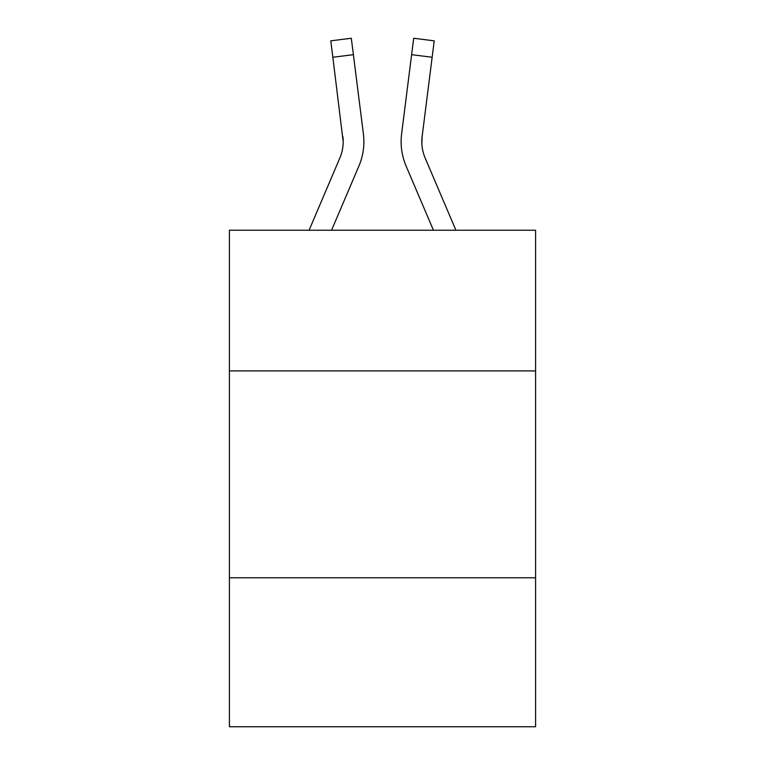 <?xml version="1.0" encoding="UTF-8"?>
<svg xmlns="http://www.w3.org/2000/svg" width="765" height="765" viewBox="0 0 765 765"><rect width="100%" height="100%" fill="white"/><g stroke="black" fill="none" stroke-linecap="round" stroke-linejoin="round"><path stroke-width="1.15" d="M535.596 370.91L535.596 230.236L229.404 230.236L229.404 370.91L535.596 370.91L535.596 726.75L229.404 726.75L229.404 370.91M535.596 577.795L229.404 577.795M358.919 166.005L331.57 230.236L358.919 166.005A62.061 62.061 0 0 0 363.394 133.913L353.382 54.669L332.851 57.26L330.776 40.841L351.307 38.25L353.382 54.669M363.805 144.719L363.882 141.659M363.079 131.427L363.394 133.913L363.079 131.427M406.081 166.005L433.43 230.236L406.081 166.005A62.061 62.061 0 0 1 401.606 133.913L413.693 38.25L434.224 40.841L413.693 38.25L434.224 40.841L413.693 38.25L434.224 40.841L413.693 38.25L434.224 40.841L413.693 38.25L434.224 40.841L413.693 38.25L434.224 40.841L413.693 38.25L434.224 40.841L413.693 38.25L434.224 40.841L413.693 38.25L434.224 40.841L413.693 38.25L434.224 40.841L413.693 38.25L434.224 40.841L413.693 38.25L434.224 40.841L413.693 38.25L434.224 40.841L413.693 38.25L434.224 40.841L413.693 38.25L434.224 40.841L413.693 38.25L434.224 40.841L413.693 38.25L434.224 40.841L413.693 38.25L434.224 40.841L413.693 38.25L434.224 40.841L413.693 38.25L434.224 40.841L413.693 38.25L434.224 40.841L413.693 38.25L434.224 40.841L413.693 38.25L434.224 40.841L413.693 38.25L434.224 40.841L413.693 38.25L434.224 40.841L413.693 38.25L434.224 40.841L413.693 38.25L434.224 40.841L413.693 38.25L434.224 40.841L413.693 38.25L434.224 40.841L413.693 38.25L434.224 40.841L413.693 38.25L434.224 40.841L413.693 38.25L434.224 40.841L413.693 38.25L434.224 40.841L413.693 38.25L434.224 40.841L413.693 38.25L434.224 40.841L413.693 38.25L434.224 40.841L413.693 38.25L434.224 40.841L413.693 38.25L434.224 40.841L413.693 38.25L434.224 40.841L413.693 38.25L434.224 40.841L413.693 38.25L434.224 40.841L413.693 38.25L434.224 40.841L413.693 38.25L434.224 40.841L413.693 38.25L434.224 40.841L413.693 38.25L434.224 40.841L413.693 38.25L434.224 40.841L413.693 38.25L434.224 40.841L413.693 38.25L434.224 40.841L413.693 38.25L434.224 40.841L413.693 38.25L434.224 40.841L413.693 38.25L434.224 40.841L413.693 38.25L434.224 40.841L413.693 38.25L434.224 40.841L413.693 38.25L434.224 40.841L432.149 57.26L411.618 54.669M421.859 143.715L422.137 136.505L432.149 57.26M455.911 230.236L425.111 157.896A41.377 41.377 0 0 1 421.811 141.764L422.137 136.505A41.377 41.377 0 0 0 425.111 157.896A41.377 41.377 0 0 1 421.811 141.764L422.137 136.505M425.111 157.896A41.377 41.377 0 0 1 421.811 141.764A41.377 41.377 0 0 0 425.111 157.896A41.377 41.377 0 0 1 421.811 141.764A41.377 41.377 0 0 0 425.111 157.896A41.377 41.377 0 0 1 421.811 141.764A41.377 41.377 0 0 0 425.111 157.896A41.377 41.377 0 0 1 421.811 141.764A41.377 41.377 0 0 0 425.111 157.896A41.377 41.377 0 0 1 421.811 141.764A41.377 41.377 0 0 0 425.111 157.896A41.377 41.377 0 0 1 421.811 141.764A41.377 41.377 0 0 0 425.111 157.896A41.377 41.377 0 0 1 421.811 141.764A41.377 41.377 0 0 0 425.111 157.896A41.377 41.377 0 0 1 421.811 141.764A41.377 41.377 0 0 0 425.111 157.896A41.377 41.377 0 0 1 421.811 141.764A41.377 41.377 0 0 0 425.111 157.896A41.377 41.377 0 0 1 421.811 141.764A41.377 41.377 0 0 0 425.111 157.896A41.377 41.377 0 0 1 421.811 141.764A41.377 41.377 0 0 0 425.111 157.896A41.377 41.377 0 0 1 421.811 141.764A41.377 41.377 0 0 0 425.111 157.896A41.377 41.377 0 0 1 421.811 141.764A41.377 41.377 0 0 0 425.111 157.896A41.377 41.377 0 0 1 421.811 141.764A41.377 41.377 0 0 0 425.111 157.896A41.377 41.377 0 0 1 421.811 141.764A41.377 41.377 0 0 0 425.111 157.896A41.377 41.377 0 0 1 421.811 141.764A41.377 41.377 0 0 0 425.111 157.896A41.377 41.377 0 0 1 421.811 141.764A41.377 41.377 0 0 0 425.111 157.896A41.377 41.377 0 0 1 421.811 141.764A41.377 41.377 0 0 0 425.111 157.896A41.377 41.377 0 0 1 421.811 141.764A41.377 41.377 0 0 0 425.111 157.896A41.377 41.377 0 0 1 421.811 141.764A41.377 41.377 0 0 0 425.111 157.896A41.377 41.377 0 0 1 421.811 141.764A41.377 41.377 0 0 0 425.111 157.896A41.377 41.377 0 0 1 421.811 141.764A41.377 41.377 0 0 0 425.111 157.896A41.377 41.377 0 0 1 421.811 141.764A41.377 41.377 0 0 0 425.111 157.896A41.377 41.377 0 0 1 421.811 141.764A41.377 41.377 0 0 0 425.111 157.896A41.377 41.377 0 0 1 421.811 141.764A41.377 41.377 0 0 0 425.111 157.896M309.089 230.236L339.889 157.896A41.377 41.377 0 0 0 343.189 141.774L332.851 57.26M339.889 157.896A41.377 41.377 0 0 0 343.189 141.774A41.377 41.377 0 0 1 339.889 157.896A41.377 41.377 0 0 0 343.189 141.774A41.377 41.377 0 0 1 339.889 157.896A41.377 41.377 0 0 0 343.189 141.774A41.377 41.377 0 0 1 339.889 157.896A41.377 41.377 0 0 0 343.189 141.774A41.377 41.377 0 0 1 339.889 157.896A41.377 41.377 0 0 0 343.189 141.774A41.377 41.377 0 0 1 339.889 157.896A41.377 41.377 0 0 0 343.189 141.774A41.377 41.377 0 0 1 339.889 157.896A41.377 41.377 0 0 0 343.189 141.774A41.377 41.377 0 0 1 339.889 157.896A41.377 41.377 0 0 0 343.189 141.774A41.377 41.377 0 0 1 339.889 157.896A41.377 41.377 0 0 0 343.189 141.774A41.377 41.377 0 0 1 339.889 157.896A41.377 41.377 0 0 0 343.189 141.774A41.377 41.377 0 0 1 339.889 157.896A41.377 41.377 0 0 0 342.863 136.505L343.189 141.764M363.805 144.7L363.882 142.175M401.195 144.719L401.118 141.659M434.224 40.841L413.693 38.25"/></g></svg>
